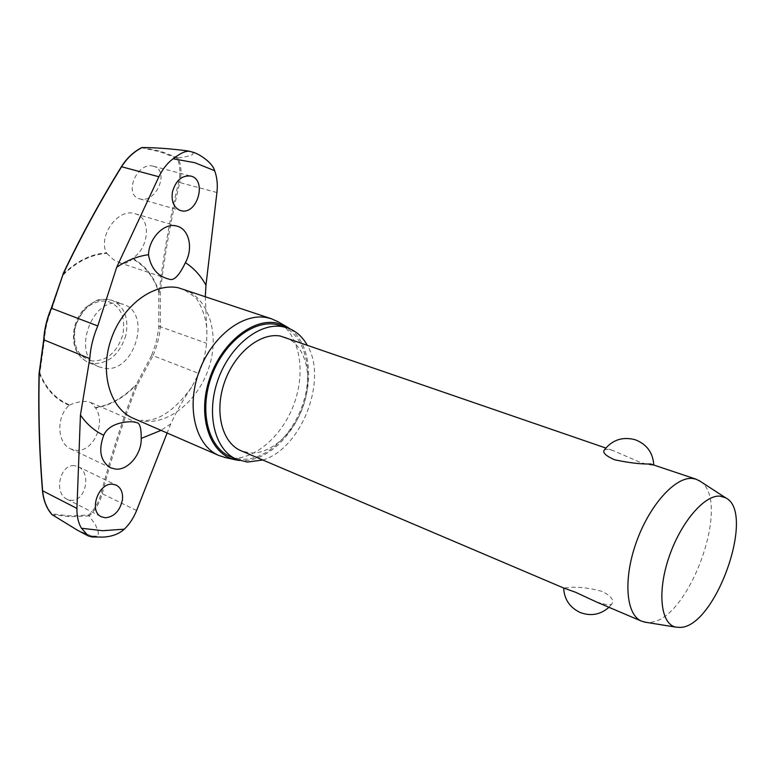 <?xml version="1.0" encoding="UTF-8"?>
<svg xmlns="http://www.w3.org/2000/svg" width="775" height="775" viewBox="0 0 775 775"><rect width="100%" height="100%" fill="white"/><g stroke="black" fill="none" stroke-linecap="round" stroke-linejoin="round"><path stroke-width="0.58" stroke-dasharray="3.88 2.91" d="M106.785 253.347L113.547 259.722L120.842 263.064C125.782 263.868 129.561 262.396 132.157 258.666L132.573 258.288C149.372 247.913 151.638 217.843 135.083 213.687L134.317 213.483C117.606 208.359 97.912 236.404 106.437 252.805L106.785 253.347C91.372 254.442 76.987 261.485 63.608 274.466L62.978 274.059M132.573 258.288C145.283 265.37 154.138 276.675 159.146 292.223L160.27 292.398L159.146 292.223C163.341 255.517 169.832 218.841 178.628 182.212C180.672 173.445 180.217 165.501 177.262 158.381L160.018 151.784L141.66 147.754M39.079 373.366L39.864 373.104C46.209 388.866 56.178 399.483 69.769 404.967L69.198 405.325C56.1 416.427 56.866 443.174 70.728 448.909L76.115 450.343C93.203 452.406 106.291 423.218 95.645 408.047L90.907 402.535L86.839 401.508C81.685 401.121 75.998 402.273 69.769 404.967M95.432 407.621C110.36 405.073 123.806 397.468 135.78 384.817L137.001 385.543L135.945 385.146C123.981 397.778 110.554 405.412 95.645 408.047M205.327 296.525L206.915 333.027L206.537 343.238C205.588 353.574 203.021 363.64 198.836 373.443L191.648 387.19C183.597 398.98 176.642 411.196 170.791 423.847L167.119 433.002M69.198 405.325C55.655 399.774 45.706 389.118 39.36 373.366C38.459 412.562 39.602 451.641 42.78 490.585C43.642 499.914 46.694 507.693 51.954 513.912L70.196 515.898L88.689 515.026C94.695 509.311 98.861 502.055 101.186 493.239C110.67 456.349 122.256 420.312 135.945 385.146L151.716 355.115L153.014 355.686L137.001 385.543C123.332 420.67 111.774 456.659 102.31 493.501C99.868 502.587 95.538 510.047 89.299 515.888L95.693 525.314L98.541 532.725L97.941 535.263L96.71 536.145L91.644 536.058L95.005 536.678L92.341 537.007M187.589 150.883L189.817 151.387M89.299 515.888L70.477 516.712L52.002 514.697M262.783 460.001C301.572 448.725 328.3 379.266 307.074 344.894M230.272 456.62L240.88 459.217C265.806 461.115 293.822 434.591 303.684 401.373C313.827 368.222 304.081 333.521 280.695 325.607M225.912 457.705L230.233 458.296C255.169 460.166 283.088 435.337 294.442 402.845C305.98 370.411 299.412 334.538 278.177 321.877M290.247 328.988C309.235 343.005 313.962 377.706 302.26 408.444C290.693 439.241 264.13 462.326 240.512 460.592L239.63 460.515M192.491 152.336C195.629 155.668 185.283 156.657 178.211 157.974C181.331 165.288 181.844 173.474 179.761 182.542L178.628 182.212M141.951 147.541L160.638 151.28L178.211 157.974M74.352 465.659C59.898 464.022 53.514 493.162 66.999 499.207L71.222 500.321C85.793 501.473 91.673 472.469 78.149 466.666L74.352 465.659M51.915 514.552L51.954 513.912M63.172 273.992L63.279 274.04C76.638 261.059 91.024 253.977 106.437 252.805M141.573 148.093C133.552 152.229 126.916 158.449 121.675 166.751C100.178 201.539 80.707 237.305 63.279 274.04L51.964 308.547C47.614 318.651 45.124 329.017 44.485 339.634L39.864 373.104L39.089 373.463M120.232 303.538C90.782 296.379 70.816 357.43 99.394 366.953L104.286 368.251C134.191 373.705 152.472 313.323 123.467 304.401L120.232 303.538M153.537 166.296L153.392 166.257C137.078 161.345 123.07 194.835 139.645 198.836L139.955 198.913C156.211 203.631 170.19 170.422 153.537 166.296M700.261 481.343C732.423 501.318 688.297 622.461 649.082 622.383L646.001 622.335M604.442 449.82L608.055 449.258L612.88 450.469L640.518 462.51C649.653 465.058 654.071 465.765 653.742 464.613L653.393 464.448M284.774 337.193C304.827 344.081 313.148 374.151 304.265 402.942C295.604 431.791 271.269 454.683 249.86 452.91L241.064 450.759M596.547 602.02L608.54 605.178L611.717 604.161C614.594 600.538 611.427 596.285 602.214 591.403C588.419 587.702 576.803 586.472 567.368 587.702L563.696 588.041M151.716 355.115L155.978 342.967L158.749 328.348L158.827 292.514C153.818 276.946 144.925 265.67 132.157 258.666M88.689 515.026L89.212 515.801M178.095 157.974L177.262 158.381M91.644 536.058L77.238 530.09M101.68 537.143L95.005 536.678L96.71 536.145M51.964 308.547L51.479 308.324M216.932 192.52L179.761 182.542C170.965 219.122 164.474 255.74 160.27 292.398L160.377 326.323C159.543 336.389 157.083 346.183 153.014 355.686L198.836 373.443M158.943 326.256L206.537 343.238M44.485 339.634L43.894 339.683M170.791 423.847L161.045 430.367M191.648 387.19C174.142 411.234 157.16 422.268 140.711 420.292L144.799 421.29C171.217 423.877 200.153 398.108 209.667 365.18C219.461 332.32 208.136 297.455 183.132 289.046L194.835 296.99C195.93 296.893 206.896 312.926 206.915 333.027M125.812 335.478C119.689 354.34 108.733 363.717 92.942 363.611L88.05 362.312C76.221 356.19 71.843 344.604 74.904 327.563C81.423 307.956 92.69 298.559 108.703 299.382L111.939 300.245C124.455 306.338 129.086 318.089 125.812 335.478M92.109 360.956C77.975 357.227 72.366 346.008 75.282 327.302C81.404 309.147 91.915 300.38 106.814 301.01C120.503 305.466 125.85 316.704 122.837 334.703C117.112 352.334 106.872 361.082 92.109 360.956M136.613 510.493L101.186 493.239M78.149 466.666L116.279 485.14M90.907 402.525L137.223 422.733M135.083 213.687L177.243 226.213M99.394 366.953L88.05 362.312C75.843 355.909 71.31 344.226 74.448 327.282C76.396 319.678 79.99 313.197 85.25 307.84L94.976 301.126C98.57 299.15 104.228 298.859 111.939 300.245L123.467 304.401M608.947 607.29L611.717 604.161M612.88 450.469L605.817 448.028M119.04 262.58L167.322 278.68M70.728 448.919L110.438 467.771M66.999 499.207L101.331 516.76M139.645 198.836L180.594 210.568M153.392 166.257L190.718 176.051"/><path stroke-width="1.16" d="M43.894 339.683L43.71 339.799C44.349 329.007 46.878 318.486 51.295 308.218L63.172 273.992M39.089 373.463L43.71 339.818M122.44 499.72C120.057 510.715 114.39 516.741 105.448 517.797L101.331 516.76C88.486 511.297 98.299 482.602 112.569 484.201L116.279 485.15C121.026 487.843 123.08 492.706 122.44 499.72M141.205 438.427C141.854 453.869 128.292 470.367 115.756 469.137L110.447 467.771C100.44 461.202 98.202 450.362 103.734 435.24C109.508 421.774 130.074 421.203 133.629 421.949L137.223 422.733C140.033 423.663 141.36 428.895 141.205 438.427L161.045 430.367M167.119 433.002L136.613 510.493C133.639 517.884 129.551 524.103 124.329 529.16C119.05 533.917 112.094 536.562 103.472 537.085L101.68 537.143M190.853 176.08C207.419 179.848 197.237 215.508 180.904 210.645L180.594 210.568C173.842 207.816 171.12 201.607 172.447 191.919C175.789 180.459 181.873 175.169 190.718 176.051L190.853 176.08M169.357 279.242L167.477 278.729C157.073 275.609 150.747 267.608 148.49 254.723C148.955 238.157 164.252 222.454 176.477 226.009L177.243 226.213C189.294 229.371 193.372 248.649 185.39 262.647C193.876 268.14 200.725 275.658 205.966 285.21L216.932 192.52C217.833 184.469 217.068 177.194 214.636 170.694C212.476 162.256 197.761 152.888 191.851 151.948L191.318 151.793M92.341 537.007L88.379 535.99L81.472 528.25C78.275 522.844 76.754 516.237 76.928 508.429L80.435 415.061L89.774 358.612C90.549 347.481 93.213 336.592 97.776 325.955L116.705 267.23L158.885 176.758L121.588 166.751C126.984 158.158 133.813 151.764 142.087 147.55L141.815 147.579C133.61 151.764 126.809 158.11 121.433 166.625L121.607 166.722M158.885 176.758C162.595 169.105 167.332 163.108 173.096 158.768C180.953 152.752 186.717 150.34 190.408 151.522L191.028 151.706M189.817 151.387L187.589 150.883C170.742 148.713 155.572 147.599 142.087 147.55M307.074 344.894C302.26 336.476 295.74 330.818 287.506 327.912L282.856 326.721C259.499 322.1 229.448 346.154 217.736 380.515C205.782 414.799 215.13 450.488 236.879 459.468L247.467 462.055L262.783 460.001M287.506 327.912L276.045 324.405C252.65 319.765 222.638 343.683 210.984 377.89C199.078 412.038 208.504 447.621 230.272 456.62L236.879 459.468M278.177 321.877L271.541 318.816L266.803 317.595C242.246 312.616 210.732 337.435 198.536 373.153C186.078 408.793 196.065 446.022 218.928 455.516L225.912 457.705M239.63 460.515L234.912 459.701C210.461 454.189 197.48 418.306 208.669 381.591C219.538 344.798 251.565 317.963 276.413 322.991L286.198 326.42L290.247 328.988M77.238 530.09L51.915 514.552M185.39 262.647C179.316 275.464 173.968 280.996 169.367 279.242M646.001 622.335L641.613 621.192C625.997 615.021 623.003 579.38 636.304 542.287C649.431 505.135 675.393 476.441 692.588 478.466L696.241 479.25L700.261 481.343M696.241 479.25L650.642 463.973C641.303 464.283 629.3 462.898 614.623 459.788C605.585 455.778 602.194 452.455 604.442 449.82C612.453 439.745 622.761 436.403 635.364 439.793C646.718 444.269 652.841 452.522 653.742 464.574M641.613 621.192L596.547 602.02L575.573 592.265L563.696 588.041L241.064 450.759C222.212 443.067 214.113 412.329 224.324 382.792C234.321 353.187 260.148 332.243 280.414 336.069L605.817 448.028M680.072 627.411L675.936 627.149C660.833 624.311 657.006 592.575 668.815 557.671C680.44 522.728 704.494 494.547 720.149 496.145L725.7 497.841C756.197 512.459 715.538 627.324 680.072 627.411M205.966 285.21L205.327 296.525M52.109 514.774C46.665 508.419 43.507 500.427 42.644 490.798L42.635 490.623M76.928 508.429L42.644 490.798C39.467 451.873 38.333 412.823 39.234 373.647L43.884 339.963C44.524 329.142 47.062 318.583 51.499 308.285L63.221 273.992C80.648 237.266 100.101 201.519 121.588 166.751L121.423 166.625C99.936 201.413 80.464 237.169 63.037 273.914L62.978 274.059M43.71 339.799L89.774 358.612M124.329 529.16L102.717 530.71L81.472 528.25M173.096 158.768L194.709 162.682L214.636 170.694M271.541 318.816L178.347 287.777C153.537 282.555 122.528 305.544 111.106 339.285C99.413 372.94 110.205 408.677 133.377 418.345L218.928 455.516M103.734 435.24C94.54 430.958 86.781 424.235 80.435 415.061M116.705 267.23C127.119 260.313 137.708 256.147 148.49 254.723M97.776 325.955L51.499 308.285M103.472 537.085L91.712 536.978M191.851 151.948L190.727 151.619M286.198 326.42L276.888 321.141M675.936 627.149L644.383 622.073M563.628 588.012C564.258 599.24 569.683 607.368 579.913 612.386C590.686 616.493 600.363 614.788 608.947 607.29M725.7 497.841L698.885 480.452M51.983 514.668C46.539 508.313 43.371 500.33 42.48 490.74C39.293 451.777 38.159 412.717 39.06 373.531M189.623 151.338L190.398 151.532M76.822 529.877L88.379 535.99M234.912 459.701L224.459 457.376"/></g></svg>
